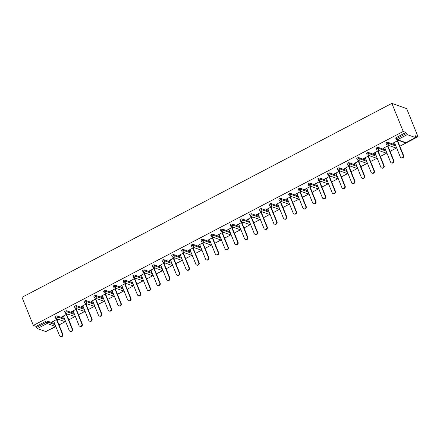 <?xml version="1.0" encoding="UTF-8"?>
<svg xmlns="http://www.w3.org/2000/svg" width="440" height="440" viewBox="0 0 440 440"><rect width="100%" height="100%" fill="white"/><g stroke="black" fill="none" stroke-linecap="round" stroke-linejoin="round"><path stroke-width="0.66" d="M47.806 330.528L55.864 326.601M59.048 324.929L65.599 321.492M68.783 319.825L75.334 316.388M78.518 314.721L85.074 311.284M88.259 309.611L94.809 306.18M97.993 304.507L104.544 301.07M107.729 299.404L114.279 295.966M117.464 294.294L124.02 290.862M127.204 289.19L133.755 285.752M136.939 284.086L143.489 280.649M146.674 278.977L153.225 275.545M156.409 273.873L162.965 270.435M166.149 268.769L172.7 265.331M175.885 263.659L182.435 260.227M185.62 258.555L192.17 255.118M195.355 253.451L201.905 250.014M205.095 248.347L211.646 244.91M214.83 243.238L221.381 239.806M224.565 238.134L231.115 234.696M234.3 233.03L240.851 229.592M244.041 227.92L250.591 224.488M253.776 222.816L260.326 219.379M263.511 217.712L270.061 214.275M273.246 212.603L279.796 209.171M282.981 207.499L289.536 204.061M292.721 202.395L299.272 198.957M302.456 197.285L309.007 193.853M312.191 192.181L318.742 188.749M321.926 187.077L328.482 183.639M331.666 181.973L338.217 178.536M341.402 176.864L347.952 173.431M351.137 171.76L357.687 168.322M360.872 166.656L367.428 163.218M370.612 161.546L377.163 158.114M380.347 156.442L386.898 153.005M390.082 151.338L396.632 147.901M399.817 146.229L418 136.697L406.648 108.597L391.859 103.367L22 297.319L33.352 325.418L403.211 131.467L391.859 103.367M415.613 137.594L407.236 134.635L397.568 139.706L405.939 142.665L415.613 137.594A1.111 0.336 62.3 0 0 415.729 137.594A1.111 0.336 62.3 0 0 415.657 136.769L415.234 135.718L418 136.697M395.808 138.166A1.111 0.33 -22 0 1 395.714 138.094A1.111 0.33 -22 0 1 396.303 137.517L396.726 138.567L406.401 133.496L405.977 132.446L403.211 131.467M396.303 137.517L405.977 132.446M406.401 133.496A1.111 0.336 62.3 0 0 407.236 134.635M37.384 328.587L45.755 331.546L55.429 326.469L47.058 323.51L37.384 328.587A1.111 0.336 -117.7 0 1 36.542 327.443L46.217 322.372L45.793 321.327A1.111 0.33 -22 0 1 47.174 320.991L54.665 323.637M398.343 140.316L392.876 143.187L393.322 143.341L393.19 143.022M393.322 143.341L394.537 142.703M397.722 141.037L398.789 140.476M33.352 325.418L36.119 326.398L45.793 321.327M55.038 316.866A1.111 0.33 -22 0 1 54.945 316.789A1.111 0.33 -22 0 1 55.528 316.217A1.111 0.33 -22 0 1 56.909 315.882L64.405 318.533M64.773 311.762A1.111 0.33 -22 0 1 64.68 311.685A1.111 0.33 -22 0 1 65.263 311.113A1.111 0.33 -22 0 1 66.644 310.777L74.14 313.429M74.509 306.652A1.111 0.33 -22 0 1 74.415 306.581A1.111 0.33 -22 0 1 75.004 306.009A1.111 0.33 -22 0 1 76.384 305.673L83.875 308.319M84.243 301.548A1.111 0.33 -22 0 1 84.156 301.472A1.111 0.33 -22 0 1 84.739 300.9A1.111 0.33 -22 0 1 86.119 300.57L93.61 303.215M93.984 296.445A1.111 0.33 -22 0 1 93.891 296.368A1.111 0.33 -22 0 1 94.474 295.796A1.111 0.33 -22 0 1 95.854 295.46L103.351 298.111M103.719 291.335A1.111 0.33 -22 0 1 103.626 291.264A1.111 0.33 -22 0 1 104.209 290.692A1.111 0.33 -22 0 1 105.589 290.356L113.086 293.007M113.454 286.231A1.111 0.33 -22 0 1 113.361 286.154A1.111 0.33 -22 0 1 113.949 285.582A1.111 0.33 -22 0 1 115.33 285.252L122.821 287.898M123.189 281.127A1.111 0.33 -22 0 1 123.101 281.05A1.111 0.33 -22 0 1 123.684 280.478A1.111 0.33 -22 0 1 125.065 280.143L132.555 282.793M132.93 276.023A1.111 0.33 -22 0 1 132.836 275.946A1.111 0.33 -22 0 1 133.419 275.374A1.111 0.33 -22 0 1 134.8 275.038L142.291 277.69M142.665 270.913A1.111 0.33 -22 0 1 142.571 270.842A1.111 0.33 -22 0 1 143.154 270.264A1.111 0.33 -22 0 1 144.535 269.935L152.031 272.58M152.399 265.81A1.111 0.33 -22 0 1 152.306 265.733A1.111 0.33 -22 0 1 152.895 265.161A1.111 0.33 -22 0 1 154.275 264.825L161.766 267.476M162.135 260.706A1.111 0.33 -22 0 1 162.047 260.629A1.111 0.33 -22 0 1 162.63 260.057A1.111 0.33 -22 0 1 164.01 259.721L171.501 262.372M171.875 255.596A1.111 0.33 -22 0 1 171.781 255.525A1.111 0.33 -22 0 1 172.364 254.953A1.111 0.33 -22 0 1 173.745 254.617L181.236 257.263M181.61 250.492A1.111 0.33 -22 0 1 181.517 250.415A1.111 0.33 -22 0 1 182.1 249.843A1.111 0.33 -22 0 1 183.48 249.513L190.977 252.159M191.345 245.388A1.111 0.33 -22 0 1 191.252 245.311A1.111 0.33 -22 0 1 191.84 244.739A1.111 0.33 -22 0 1 193.221 244.404L200.712 247.055M201.08 240.279A1.111 0.33 -22 0 1 200.987 240.207A1.111 0.33 -22 0 1 201.575 239.635A1.111 0.33 -22 0 1 202.956 239.299L210.447 241.945M210.821 235.174A1.111 0.33 -22 0 1 210.727 235.098A1.111 0.33 -22 0 1 211.31 234.526A1.111 0.33 -22 0 1 212.691 234.196L220.181 236.841M220.556 230.071A1.111 0.33 -22 0 1 220.462 229.994A1.111 0.33 -22 0 1 221.045 229.422A1.111 0.33 -22 0 1 222.426 229.086L229.922 231.737M230.291 224.961A1.111 0.33 -22 0 1 230.197 224.889A1.111 0.33 -22 0 1 230.786 224.318A1.111 0.33 -22 0 1 232.161 223.982L239.657 226.633M240.026 219.857A1.111 0.33 -22 0 1 239.932 219.78A1.111 0.33 -22 0 1 240.521 219.208A1.111 0.33 -22 0 1 241.901 218.878L249.392 221.524M249.766 214.753A1.111 0.33 -22 0 1 249.673 214.676A1.111 0.33 -22 0 1 250.256 214.104A1.111 0.33 -22 0 1 251.636 213.769L259.127 216.42M259.501 209.649A1.111 0.33 -22 0 1 259.408 209.572A1.111 0.33 -22 0 1 259.99 209A1.111 0.33 -22 0 1 261.371 208.665L268.868 211.316M269.236 204.54A1.111 0.33 -22 0 1 269.143 204.468A1.111 0.33 -22 0 1 269.731 203.891A1.111 0.33 -22 0 1 271.106 203.561L278.603 206.206M278.971 199.436A1.111 0.33 -22 0 1 278.878 199.359A1.111 0.33 -22 0 1 279.466 198.787A1.111 0.33 -22 0 1 280.846 198.451L288.338 201.102M288.712 194.332A1.111 0.33 -22 0 1 288.618 194.255A1.111 0.33 -22 0 1 289.201 193.683A1.111 0.33 -22 0 1 290.582 193.347L298.073 195.998M298.447 189.222A1.111 0.33 -22 0 1 298.353 189.151A1.111 0.33 -22 0 1 298.936 188.579A1.111 0.33 -22 0 1 300.317 188.243L307.813 190.889M308.182 184.118A1.111 0.33 -22 0 1 308.088 184.041A1.111 0.33 -22 0 1 308.677 183.469A1.111 0.33 -22 0 1 310.052 183.139L317.548 185.785M317.916 179.014A1.111 0.33 -22 0 1 317.823 178.937A1.111 0.33 -22 0 1 318.411 178.365A1.111 0.33 -22 0 1 319.792 178.03L327.283 180.681M327.652 173.905A1.111 0.33 -22 0 1 327.564 173.833A1.111 0.33 -22 0 1 328.147 173.261A1.111 0.33 -22 0 1 329.527 172.926L337.018 175.571M337.392 168.801A1.111 0.33 -22 0 1 337.298 168.724A1.111 0.33 -22 0 1 337.882 168.152A1.111 0.33 -22 0 1 339.262 167.822L346.759 170.467M347.127 163.697A1.111 0.33 -22 0 1 347.034 163.62A1.111 0.33 -22 0 1 347.622 163.048A1.111 0.33 -22 0 1 348.997 162.712L356.493 165.363M356.862 158.587A1.111 0.33 -22 0 1 356.769 158.516A1.111 0.33 -22 0 1 357.357 157.944A1.111 0.33 -22 0 1 358.738 157.608L366.229 160.259M366.597 153.483A1.111 0.33 -22 0 1 366.509 153.406A1.111 0.33 -22 0 1 367.092 152.834A1.111 0.33 -22 0 1 368.473 152.504L375.964 155.149M376.338 148.379A1.111 0.33 -22 0 1 376.244 148.302A1.111 0.33 -22 0 1 376.827 147.73A1.111 0.33 -22 0 1 378.208 147.395L385.704 150.046M386.073 143.275A1.111 0.33 -22 0 1 385.979 143.198A1.111 0.33 -22 0 1 386.562 142.626A1.111 0.33 -22 0 1 387.943 142.291L395.439 144.941M388.608 145.42L383.141 148.291L384.797 147.812M387.981 146.141L389.054 145.58M378.873 150.53L373.406 153.395L373.846 153.555L375.062 152.916M378.246 151.245L379.319 150.684M369.138 155.634L363.666 158.499L364.111 158.659L365.327 158.021M368.511 156.349L369.578 155.793M359.398 160.738L353.931 163.609L355.591 163.125M358.776 161.458L359.843 160.897M349.663 165.847L344.195 168.713L344.636 168.872L345.851 168.234M349.036 166.562L350.108 166.001M339.928 170.951L334.461 173.816L334.901 173.976L336.116 173.338M339.3 171.666L340.373 171.105M330.193 176.055L324.72 178.926L326.381 178.442M329.566 176.776L330.632 176.215M320.452 181.165L314.985 184.03L315.43 184.19L316.646 183.552M319.831 181.88L320.898 181.319M310.717 186.269L305.25 189.134L305.69 189.294L306.906 188.656M310.09 186.984L311.163 186.423M300.982 191.373L295.515 194.244L297.171 193.76M300.355 192.093L301.428 191.532M291.247 196.482L285.775 199.347L287.436 198.869M290.62 197.197L291.687 196.636M281.507 201.586L276.04 204.452L276.485 204.611L277.701 203.973M280.885 202.301L281.952 201.74M271.772 206.69L266.305 209.561L267.96 209.077M271.15 207.411L272.217 206.85M262.037 211.794L256.57 214.665L258.225 214.187M261.41 212.514L262.482 211.954M252.302 216.904L246.829 219.769L247.275 219.929L248.49 219.291M251.674 217.619L252.742 217.058M242.561 222.007L237.094 224.873L237.54 225.032L238.755 224.395M241.94 222.723L243.007 222.167M232.826 227.112L227.359 229.983L229.014 229.499M232.205 227.832L233.272 227.271M223.091 232.221L217.624 235.087L218.064 235.246L219.28 234.608M222.464 232.936L223.537 232.375M213.356 237.325L207.884 240.191L208.329 240.35L209.545 239.712M212.729 238.04L213.796 237.479M203.615 242.429L198.149 245.3L199.81 244.816M202.994 243.15L204.061 242.589M193.881 247.539L188.413 250.404L188.859 250.564L190.075 249.926M193.259 248.254L194.326 247.693M184.146 252.643L178.679 255.508L179.119 255.668L180.334 255.03M183.519 253.358L184.591 252.797M174.411 257.747L168.938 260.618L170.599 260.134M173.784 258.467L174.851 257.906M164.676 262.856L159.203 265.721L160.864 265.243M164.048 263.571L165.115 263.01M154.935 267.96L149.468 270.826L149.913 270.985L151.129 270.347M154.314 268.675L155.381 268.114M145.2 273.064L139.733 275.935L141.389 275.451M144.573 273.785L145.646 273.224M135.465 278.168L129.993 281.039L131.654 280.561M134.838 278.889L135.905 278.328M125.73 283.277L120.258 286.143L120.703 286.303L121.919 285.665M125.103 283.993L126.17 283.432M115.99 288.382L110.523 291.247L110.968 291.407L112.184 290.769M115.368 289.097L116.435 288.541M106.255 293.486L100.788 296.357L102.443 295.873M105.628 294.206L106.7 293.645M96.52 298.595L91.047 301.461L91.493 301.62L92.708 300.982M95.892 299.31L96.96 298.749M86.785 303.699L81.312 306.565L81.758 306.724L82.973 306.086M86.158 304.414L87.225 303.853M77.044 308.803L71.577 311.674L73.238 311.19M76.422 309.524L77.489 308.963M67.309 313.913L61.842 316.778L62.282 316.938L63.498 316.3M66.682 314.627L67.755 314.067M57.574 319.017L52.102 321.882L52.547 322.041L53.763 321.404M56.947 319.732L58.02 319.171M36.119 326.398L36.542 327.443M383.581 148.445L383.455 148.126M373.846 153.555L373.72 153.23M364.111 158.659L363.979 158.34M354.376 163.763L354.244 163.444M344.636 168.872L344.509 168.548M334.901 173.976L334.774 173.652M325.166 179.08L325.034 178.761M315.43 184.19L315.298 183.865M305.69 189.294L305.564 188.969M295.955 194.398L295.829 194.079M286.22 199.502L286.088 199.183M276.485 204.611L276.353 204.287M266.75 209.715L266.618 209.396M257.01 214.819L256.883 214.5M247.275 219.929L247.143 219.604M237.54 225.032L237.407 224.714M227.805 230.137L227.673 229.818M218.064 235.246L217.938 234.922M208.329 240.35L208.197 240.026M198.594 245.454L198.462 245.135M188.859 250.564L188.727 250.239M179.119 255.668L178.992 255.343M169.384 260.772L169.252 260.453M159.649 265.876L159.517 265.557M149.913 270.985L149.781 270.661M140.173 276.089L140.047 275.77M130.438 281.193L130.306 280.874M120.703 286.303L120.571 285.978M110.968 291.407L110.836 291.088M101.228 296.511L101.101 296.192M91.493 301.62L91.361 301.296M81.758 306.724L81.626 306.4M72.022 311.828L71.891 311.509M62.282 316.938L62.156 316.613M52.547 322.041L52.421 321.717M394.405 142.384L400.279 156.926A1.7 1.54 -70.5 0 0 402.837 157.267A1.7 1.54 -70.5 0 0 403.15 155.419L397.276 140.877M403.15 155.419L403.596 155.573A1.7 1.54 109.5 0 1 401.594 157.933L401.148 157.773M403.596 155.573L397.59 140.712M384.67 147.488L390.544 162.03A1.7 1.54 -70.5 0 0 393.096 162.371A1.7 1.54 -70.5 0 0 393.415 160.523L387.541 145.981M393.415 160.523L393.861 160.683A1.7 1.54 109.5 0 1 391.859 163.037L391.413 162.882M393.861 160.683L387.855 145.816M374.935 152.592L380.809 167.134A1.7 1.54 -70.5 0 0 383.361 167.481A1.7 1.54 -70.5 0 0 383.68 165.627L377.806 151.09M383.68 165.627L384.12 165.787A1.7 1.54 109.5 0 1 382.118 168.141L381.678 167.987M384.12 165.787L378.12 150.926M365.195 157.702L371.069 172.244A1.7 1.54 -70.5 0 0 373.626 172.585A1.7 1.54 -70.5 0 0 373.94 170.737L368.066 156.195M373.94 170.737L374.385 170.891A1.7 1.54 109.5 0 1 372.383 173.25L371.938 173.09M374.385 170.891L368.379 156.03M355.459 162.805L361.334 177.347A1.7 1.54 -70.5 0 0 363.891 177.689A1.7 1.54 -70.5 0 0 364.205 175.84L358.331 161.298M364.205 175.84L364.65 176A1.7 1.54 109.5 0 1 362.648 178.354L362.202 178.2M364.65 176L358.644 161.134M345.725 167.91L351.599 182.452A1.7 1.54 -70.5 0 0 354.151 182.798A1.7 1.54 -70.5 0 0 354.47 180.945L348.596 166.408M354.47 180.945L354.915 181.104A1.7 1.54 109.5 0 1 352.913 183.458L352.468 183.304M354.915 181.104L348.909 166.243M335.99 173.019L341.864 187.556A1.7 1.54 -70.5 0 0 344.416 187.902A1.7 1.54 -70.5 0 0 344.735 186.054L338.861 171.512M344.735 186.054L345.175 186.208A1.7 1.54 109.5 0 1 343.173 188.568L342.733 188.408M345.175 186.208L339.174 171.347M326.249 178.123L332.123 192.665A1.7 1.54 -70.5 0 0 334.68 193.006A1.7 1.54 -70.5 0 0 334.994 191.158L329.12 176.616M334.994 191.158L335.44 191.318A1.7 1.54 109.5 0 1 333.438 193.672L332.992 193.512M335.44 191.318L329.434 176.451M316.514 183.227L322.388 197.769A1.7 1.54 -70.5 0 0 324.945 198.11A1.7 1.54 -70.5 0 0 325.259 196.262L319.385 181.726M325.259 196.262L325.705 196.422A1.7 1.54 109.5 0 1 323.702 198.776L323.257 198.622M325.705 196.422L319.699 181.561M306.779 188.337L312.653 202.873A1.7 1.54 -70.5 0 0 315.205 203.22A1.7 1.54 -70.5 0 0 315.524 201.372L309.65 186.83M315.524 201.372L315.97 201.526A1.7 1.54 109.5 0 1 313.968 203.885L313.522 203.726M315.97 201.526L309.964 186.665M297.044 193.441L302.918 207.983A1.7 1.54 -70.5 0 0 305.47 208.323A1.7 1.54 -70.5 0 0 305.789 206.476L299.915 191.934M305.789 206.476L306.229 206.63A1.7 1.54 109.5 0 1 304.227 208.989L303.787 208.83M306.229 206.63L300.229 191.769M287.304 198.545L293.178 213.087A1.7 1.54 -70.5 0 0 295.735 213.428A1.7 1.54 -70.5 0 0 296.048 211.58L290.175 197.038M296.048 211.58L296.494 211.739A1.7 1.54 109.5 0 1 294.492 214.093L294.047 213.939M296.494 211.739L290.488 196.873M277.569 203.649L283.443 218.191A1.7 1.54 -70.5 0 0 286 218.537A1.7 1.54 -70.5 0 0 286.314 216.689L280.44 202.147M286.314 216.689L286.759 216.843A1.7 1.54 109.5 0 1 284.757 219.203L284.312 219.043M286.759 216.843L280.753 201.982M267.834 208.758L273.707 223.3A1.7 1.54 -70.5 0 0 276.26 223.641A1.7 1.54 -70.5 0 0 276.579 221.793L270.704 207.251M276.579 221.793L277.024 221.947A1.7 1.54 109.5 0 1 275.022 224.306L274.577 224.147M277.024 221.947L271.018 207.086M258.099 213.862L263.973 228.404A1.7 1.54 -70.5 0 0 266.524 228.745A1.7 1.54 -70.5 0 0 266.844 226.897L260.97 212.355M266.844 226.897L267.284 227.056A1.7 1.54 109.5 0 1 265.281 229.411L264.841 229.257M267.284 227.056L261.283 212.19M248.358 218.966L254.238 233.508A1.7 1.54 -70.5 0 0 256.79 233.855A1.7 1.54 -70.5 0 0 257.109 232.001L251.229 217.465M257.109 232.001L257.548 232.161A1.7 1.54 109.5 0 1 255.547 234.514L255.101 234.361M257.548 232.161L251.543 217.299M238.623 224.076L244.497 238.618A1.7 1.54 -70.5 0 0 247.055 238.959A1.7 1.54 -70.5 0 0 247.368 237.111L241.494 222.569M247.368 237.111L247.814 237.264A1.7 1.54 109.5 0 1 245.812 239.624L245.366 239.465M247.814 237.264L241.808 222.404M228.888 229.18L234.762 243.722A1.7 1.54 -70.5 0 0 237.314 244.063A1.7 1.54 -70.5 0 0 237.633 242.215L231.759 227.673M237.633 242.215L238.079 242.374A1.7 1.54 109.5 0 1 236.077 244.728L235.631 244.574M238.079 242.374L232.073 227.507M219.153 234.284L225.027 248.826A1.7 1.54 -70.5 0 0 227.579 249.172A1.7 1.54 -70.5 0 0 227.898 247.319L222.024 232.782M227.898 247.319L228.338 247.478A1.7 1.54 109.5 0 1 226.336 249.832L225.896 249.678M228.338 247.478L222.338 232.617M209.413 239.393L215.292 253.93A1.7 1.54 -70.5 0 0 217.844 254.276A1.7 1.54 -70.5 0 0 218.163 252.428L212.284 237.886M218.163 252.428L218.603 252.582A1.7 1.54 109.5 0 1 216.601 254.942L216.156 254.782M218.603 252.582L212.597 237.721M199.678 244.497L205.552 259.039A1.7 1.54 -70.5 0 0 208.109 259.38A1.7 1.54 -70.5 0 0 208.423 257.532L202.549 242.99M208.423 257.532L208.868 257.692A1.7 1.54 109.5 0 1 206.866 260.046L206.421 259.886M208.868 257.692L202.862 242.825M189.943 249.601L195.816 264.143A1.7 1.54 -70.5 0 0 198.369 264.484A1.7 1.54 -70.5 0 0 198.688 262.636L192.814 248.094M198.688 262.636L199.133 262.796A1.7 1.54 109.5 0 1 197.131 265.149L196.686 264.996M199.133 262.796L193.127 247.935M180.208 254.711L186.082 269.247A1.7 1.54 -70.5 0 0 188.634 269.594A1.7 1.54 -70.5 0 0 188.953 267.746L183.079 253.204M188.953 267.746L189.393 267.899A1.7 1.54 109.5 0 1 187.391 270.259L186.951 270.1M189.393 267.899L183.392 253.039M170.467 259.815L176.347 274.357A1.7 1.54 -70.5 0 0 178.899 274.697A1.7 1.54 -70.5 0 0 179.218 272.85L173.338 258.308M179.218 272.85L179.657 273.004A1.7 1.54 109.5 0 1 177.656 275.363L177.21 275.204M179.657 273.004L173.652 258.143M160.732 264.919L166.606 279.461A1.7 1.54 -70.5 0 0 169.163 279.802A1.7 1.54 -70.5 0 0 169.477 277.954L163.603 263.412M169.477 277.954L169.923 278.113A1.7 1.54 109.5 0 1 167.921 280.467L167.475 280.313M169.923 278.113L163.916 263.247M150.997 270.023L156.871 284.565A1.7 1.54 -70.5 0 0 159.423 284.911A1.7 1.54 -70.5 0 0 159.742 283.063L153.868 268.521M159.742 283.063L160.188 283.217A1.7 1.54 109.5 0 1 158.186 285.577L157.74 285.417M160.188 283.217L154.181 268.356M141.262 275.132L147.136 289.674A1.7 1.54 -70.5 0 0 149.688 290.015A1.7 1.54 -70.5 0 0 150.007 288.167L144.133 273.625M150.007 288.167L150.453 288.321A1.7 1.54 109.5 0 1 148.445 290.68L148.005 290.521M150.453 288.321L144.447 273.46M131.522 280.236L137.401 294.778A1.7 1.54 -70.5 0 0 139.953 295.119A1.7 1.54 -70.5 0 0 140.272 293.271L134.393 278.729M140.272 293.271L140.712 293.43A1.7 1.54 109.5 0 1 138.71 295.784L138.27 295.631M140.712 293.43L134.706 278.564M121.787 285.34L127.661 299.882A1.7 1.54 -70.5 0 0 130.218 300.229A1.7 1.54 -70.5 0 0 130.532 298.375L124.658 283.839M130.532 298.375L130.977 298.534A1.7 1.54 109.5 0 1 128.975 300.889L128.53 300.735M130.977 298.534L124.971 283.673M112.052 290.45L117.926 304.986A1.7 1.54 -70.5 0 0 120.478 305.333A1.7 1.54 -70.5 0 0 120.797 303.485L114.922 288.943M120.797 303.485L121.242 303.639A1.7 1.54 109.5 0 1 119.24 305.998L118.795 305.839M121.242 303.639L115.236 288.777M102.317 295.554L108.191 310.096A1.7 1.54 -70.5 0 0 110.743 310.437A1.7 1.54 -70.5 0 0 111.062 308.589L105.188 294.047M111.062 308.589L111.507 308.748A1.7 1.54 109.5 0 1 109.5 311.102L109.059 310.948M111.507 308.748L105.501 293.882M92.576 300.658L98.456 315.2A1.7 1.54 -70.5 0 0 101.008 315.546A1.7 1.54 -70.5 0 0 101.326 313.693L95.447 299.156M101.326 313.693L101.767 313.852A1.7 1.54 109.5 0 1 99.764 316.206L99.325 316.052M101.767 313.852L95.766 298.991M82.841 305.767L88.715 320.304A1.7 1.54 -70.5 0 0 91.273 320.65A1.7 1.54 -70.5 0 0 91.586 318.802L85.712 304.26M91.586 318.802L92.032 318.956A1.7 1.54 109.5 0 1 90.03 321.316L89.584 321.156M92.032 318.956L86.026 304.095M73.106 310.871L78.98 325.413A1.7 1.54 -70.5 0 0 81.532 325.754A1.7 1.54 -70.5 0 0 81.851 323.906L75.977 309.364M81.851 323.906L82.297 324.066A1.7 1.54 109.5 0 1 80.295 326.42L79.849 326.26M82.297 324.066L76.291 309.199M63.371 315.975L69.245 330.517A1.7 1.54 -70.5 0 0 71.797 330.858A1.7 1.54 -70.5 0 0 72.116 329.01L66.242 314.468M72.116 329.01L72.562 329.17A1.7 1.54 109.5 0 1 70.554 331.524L70.114 331.37M72.562 329.17L66.556 314.309M53.631 321.084L59.51 335.621A1.7 1.54 -70.5 0 0 62.062 335.968A1.7 1.54 -70.5 0 0 62.381 334.12L56.502 319.577M62.381 334.12L62.821 334.274A1.7 1.54 109.5 0 1 60.819 336.633L60.379 336.474M62.821 334.274L56.821 319.413M395.714 138.094L396.138 139.139A1.111 0.33 158 0 1 396.726 138.567A1.111 0.336 62.3 0 0 397.568 139.706A1.111 1.007 109.5 0 1 396.798 139.772L405.168 142.731A1.111 1.111 0 0 0 406.054 142.665A1.111 0.336 62.3 0 0 406.12 142.571M405.168 142.731A1.111 1.007 109.5 0 0 405.939 142.665A1.111 0.336 62.3 0 0 406.054 142.665L415.729 137.594M47.174 320.991L47.597 322.036A1.111 1.007 -70.5 0 1 47.058 323.51A1.111 0.336 -117.7 0 1 46.217 322.372A1.111 0.33 -22 0 1 47.597 322.036L55.088 324.687M55.622 326.343A1.111 0.336 -117.7 0 1 55.544 326.469A1.111 0.336 -117.7 0 1 55.429 326.469A1.111 1.007 -70.5 0 0 55.721 326.249M387.943 142.291L388.366 143.341L395.863 145.987M396.798 139.772A1.111 1.111 0 0 1 396.138 139.139A1.111 0.33 158 0 0 396.231 139.216M385.979 143.198L386.403 144.243A1.111 0.33 158 0 1 386.986 143.671A1.111 0.33 -22 0 1 388.366 143.341A1.111 1.007 -70.5 0 1 387.827 144.81A1.111 1.007 109.5 0 1 387.063 144.876L395.434 147.835A1.111 1.007 109.5 0 0 396.198 147.774A1.111 1.007 -70.5 0 0 396.495 147.548M378.208 147.395L378.631 148.445L386.127 151.09M368.473 152.504L368.896 153.549L376.387 156.2M358.738 157.608L359.161 158.659L366.652 161.304M348.997 162.712L349.421 163.763L356.917 166.408M339.262 167.822L339.686 168.867L347.182 171.518M329.527 172.926L329.951 173.971L337.442 176.622M319.792 178.03L320.216 179.08L327.707 181.726M310.052 183.139L310.475 184.184L317.972 186.835M300.317 188.243L300.74 189.288L308.236 191.939M290.582 193.347L291.005 194.398L298.496 197.043M280.846 198.451L281.27 199.502L288.761 202.153M271.106 203.561L271.53 204.606L279.026 207.257M261.371 208.665L261.795 209.715L269.291 212.361M251.636 213.769L252.06 214.819L259.551 217.465M241.901 218.878L242.325 219.923L249.816 222.574M232.161 223.982L232.584 225.032L240.081 227.678M222.426 229.086L222.849 230.137L230.346 232.782M212.691 234.196L213.114 235.24L220.605 237.892M202.956 239.299L203.379 240.345L210.87 242.996M193.221 244.404L193.639 245.454L201.135 248.1M183.48 249.513L183.904 250.558L191.4 253.209M173.745 254.617L174.169 255.662L181.66 258.313M164.01 259.721L164.434 260.772L171.924 263.417M154.275 264.825L154.698 265.876L162.19 268.527M144.535 269.935L144.958 270.98L152.455 273.631M134.8 275.038L135.223 276.089L142.714 278.735M125.065 280.143L125.488 281.193L132.979 283.839M115.33 285.252L115.753 286.297L123.244 288.948M105.589 290.356L106.013 291.407L113.509 294.052M95.854 295.46L96.278 296.511L103.769 299.156M86.119 300.57L86.543 301.615L94.034 304.266M76.384 305.673L76.808 306.719L84.299 309.37M66.644 310.777L67.067 311.828L74.564 314.474M56.909 315.882L57.332 316.932L64.829 319.583M387.063 144.876A1.111 1.111 0 0 1 386.403 144.243A1.111 0.33 158 0 0 386.496 144.32M376.244 148.302L376.668 149.353A1.111 0.33 158 0 1 377.25 148.781A1.111 0.33 -22 0 1 378.631 148.445A1.111 1.007 -70.5 0 1 378.092 149.919A1.111 1.007 109.5 0 1 377.327 149.98L385.699 152.939A1.111 1.007 109.5 0 0 386.463 152.878A1.111 1.007 -70.5 0 0 386.755 152.653M377.327 149.98A1.111 1.111 0 0 1 376.668 149.353A1.111 0.33 158 0 0 376.761 149.424M366.509 153.406L366.933 154.457A1.111 0.33 158 0 1 367.516 153.885A1.111 0.33 -22 0 1 368.896 153.549A1.111 1.007 -70.5 0 1 368.357 155.023A1.111 1.007 109.5 0 1 367.587 155.089L375.964 158.048A1.111 1.007 109.5 0 0 376.728 157.982A1.111 1.007 -70.5 0 0 377.02 157.762M367.587 155.089A1.111 1.111 0 0 1 366.933 154.457A1.111 0.33 158 0 0 367.021 154.534M356.769 158.516L357.192 159.561A1.111 0.33 158 0 1 357.781 158.989A1.111 0.33 -22 0 1 359.161 158.659A1.111 1.007 -70.5 0 1 358.622 160.127A1.111 1.007 109.5 0 1 357.852 160.193L366.223 163.152A1.111 1.007 109.5 0 0 366.993 163.086A1.111 1.007 -70.5 0 0 367.285 162.866M357.852 160.193A1.111 1.111 0 0 1 357.192 159.561A1.111 0.33 158 0 0 357.286 159.638M347.034 163.62L347.457 164.67A1.111 0.33 158 0 1 348.04 164.098A1.111 0.33 -22 0 1 349.421 163.763A1.111 1.007 -70.5 0 1 348.882 165.237A1.111 1.007 109.5 0 1 348.117 165.297L356.488 168.256A1.111 1.007 109.5 0 0 357.252 168.196A1.111 1.007 -70.5 0 0 357.55 167.97M348.117 165.297A1.111 1.111 0 0 1 347.457 164.67A1.111 0.33 158 0 0 347.55 164.742M337.298 168.724L337.722 169.774A1.111 0.33 158 0 1 338.305 169.202A1.111 0.33 -22 0 1 339.686 168.867A1.111 1.007 -70.5 0 1 339.147 170.34A1.111 1.007 109.5 0 1 338.382 170.406L346.753 173.365A1.111 1.007 109.5 0 0 347.518 173.299A1.111 1.007 -70.5 0 0 347.809 173.08M338.382 170.406A1.111 1.111 0 0 1 337.722 169.774A1.111 0.33 158 0 0 337.816 169.851M327.564 173.833L327.987 174.878A1.111 0.33 158 0 1 328.57 174.306A1.111 0.33 -22 0 1 329.951 173.971A1.111 1.007 -70.5 0 1 329.411 175.445A1.111 1.007 109.5 0 1 328.642 175.511L337.018 178.47A1.111 1.007 109.5 0 0 337.783 178.404A1.111 1.007 -70.5 0 0 338.074 178.184M328.642 175.511A1.111 1.111 0 0 1 327.987 174.878A1.111 0.33 158 0 0 328.075 174.955M317.823 178.937L318.247 179.988A1.111 0.33 158 0 1 318.835 179.41A1.111 0.33 -22 0 1 320.216 179.08A1.111 1.007 -70.5 0 1 319.677 180.554A1.111 1.007 109.5 0 1 318.907 180.615L327.277 183.573A1.111 1.007 109.5 0 0 328.048 183.513A1.111 1.007 -70.5 0 0 328.339 183.288M318.907 180.615A1.111 1.111 0 0 1 318.247 179.988A1.111 0.33 158 0 0 318.34 180.059M308.088 184.041L308.512 185.091A1.111 0.33 158 0 1 309.1 184.52A1.111 0.33 -22 0 1 310.475 184.184A1.111 1.007 -70.5 0 1 309.936 185.658A1.111 1.007 109.5 0 1 309.172 185.719L317.543 188.683A1.111 1.007 109.5 0 0 318.307 188.617A1.111 1.007 -70.5 0 0 318.604 188.397M309.172 185.719A1.111 1.111 0 0 1 308.512 185.091A1.111 0.33 158 0 0 308.605 185.169M298.353 189.151L298.777 190.196A1.111 0.33 158 0 1 299.36 189.624A1.111 0.33 -22 0 1 300.74 189.288A1.111 1.007 -70.5 0 1 300.201 190.762A1.111 1.007 109.5 0 1 299.437 190.828L307.808 193.787A1.111 1.007 109.5 0 0 308.572 193.721A1.111 1.007 -70.5 0 0 308.864 193.501M299.437 190.828A1.111 1.111 0 0 1 298.777 190.196A1.111 0.33 158 0 0 298.87 190.273M288.618 194.255L289.041 195.299A1.111 0.33 158 0 1 289.625 194.728A1.111 0.33 -22 0 1 291.005 194.398A1.111 1.007 -70.5 0 1 290.466 195.872A1.111 1.007 109.5 0 1 289.696 195.932L298.073 198.891A1.111 1.007 109.5 0 0 298.837 198.831A1.111 1.007 -70.5 0 0 299.129 198.605M289.696 195.932A1.111 1.111 0 0 1 289.041 195.299A1.111 0.33 158 0 0 289.13 195.377M278.878 199.359L279.301 200.409A1.111 0.33 158 0 1 279.889 199.837A1.111 0.33 -22 0 1 281.27 199.502A1.111 1.007 -70.5 0 1 280.731 200.976A1.111 1.007 109.5 0 1 279.961 201.036L288.332 203.995A1.111 1.007 109.5 0 0 289.102 203.935A1.111 1.007 -70.5 0 0 289.394 203.709M279.961 201.036A1.111 1.111 0 0 1 279.301 200.409A1.111 0.33 158 0 0 279.395 200.481M269.143 204.468L269.566 205.513A1.111 0.33 158 0 1 270.155 204.941A1.111 0.33 -22 0 1 271.53 204.606A1.111 1.007 -70.5 0 1 270.99 206.08A1.111 1.007 109.5 0 1 270.226 206.146L278.597 209.105A1.111 1.007 109.5 0 0 279.367 209.038A1.111 1.007 -70.5 0 0 279.659 208.819M270.226 206.146A1.111 1.111 0 0 1 269.566 205.513A1.111 0.33 158 0 0 269.66 205.59M259.408 209.572L259.831 210.617A1.111 0.33 158 0 1 260.414 210.045A1.111 0.33 -22 0 1 261.795 209.715A1.111 1.007 -70.5 0 1 261.256 211.184A1.111 1.007 109.5 0 1 260.491 211.25L268.862 214.209A1.111 1.007 109.5 0 0 269.627 214.148A1.111 1.007 -70.5 0 0 269.918 213.923M260.491 211.25A1.111 1.111 0 0 1 259.831 210.617A1.111 0.33 158 0 0 259.925 210.694M249.673 214.676L250.096 215.727A1.111 0.33 158 0 1 250.679 215.155A1.111 0.33 -22 0 1 252.06 214.819A1.111 1.007 -70.5 0 1 251.521 216.293A1.111 1.007 109.5 0 1 250.756 216.354L259.127 219.313A1.111 1.007 109.5 0 0 259.892 219.252A1.111 1.007 -70.5 0 0 260.183 219.027M250.756 216.354A1.111 1.111 0 0 1 250.096 215.727A1.111 0.33 158 0 0 250.19 215.798M239.932 219.78L240.356 220.831A1.111 0.33 158 0 1 240.944 220.259A1.111 0.33 -22 0 1 242.325 219.923A1.111 1.007 -70.5 0 1 241.786 221.397A1.111 1.007 109.5 0 1 241.016 221.463L249.387 224.422A1.111 1.007 109.5 0 0 250.157 224.356A1.111 1.007 -70.5 0 0 250.448 224.136M241.016 221.463A1.111 1.111 0 0 1 240.356 220.831A1.111 0.33 158 0 0 240.449 220.907M230.197 224.889L230.621 225.935A1.111 0.33 158 0 1 231.209 225.363A1.111 0.33 -22 0 1 232.584 225.032A1.111 1.007 -70.5 0 1 232.045 226.501A1.111 1.007 109.5 0 1 231.281 226.567L239.652 229.526A1.111 1.007 109.5 0 0 240.422 229.46A1.111 1.007 -70.5 0 0 240.713 229.24M231.281 226.567A1.111 1.111 0 0 1 230.621 225.935A1.111 0.33 158 0 0 230.714 226.012M220.462 229.994L220.886 231.044A1.111 0.33 158 0 1 221.469 230.472A1.111 0.33 -22 0 1 222.849 230.137A1.111 1.007 -70.5 0 1 222.31 231.611A1.111 1.007 109.5 0 1 221.546 231.671L229.917 234.63A1.111 1.007 109.5 0 0 230.681 234.57A1.111 1.007 -70.5 0 0 230.973 234.344M221.546 231.671A1.111 1.111 0 0 1 220.886 231.044A1.111 0.33 158 0 0 220.979 231.115M210.727 235.098L211.151 236.148A1.111 0.33 158 0 1 211.734 235.576A1.111 0.33 -22 0 1 213.114 235.24A1.111 1.007 -70.5 0 1 212.575 236.715A1.111 1.007 109.5 0 1 211.811 236.781L220.181 239.74A1.111 1.007 109.5 0 0 220.946 239.674A1.111 1.007 -70.5 0 0 221.238 239.454M211.811 236.781A1.111 1.111 0 0 1 211.151 236.148A1.111 0.33 158 0 0 211.244 236.225M200.987 240.207L201.41 241.252A1.111 0.33 158 0 1 201.999 240.68A1.111 0.33 -22 0 1 203.379 240.345A1.111 1.007 -70.5 0 1 202.84 241.819A1.111 1.007 109.5 0 1 202.07 241.885L210.441 244.844A1.111 1.007 109.5 0 0 211.211 244.778A1.111 1.007 -70.5 0 0 211.503 244.558M202.07 241.885A1.111 1.111 0 0 1 201.41 241.252A1.111 0.33 158 0 0 201.504 241.329M191.252 245.311L191.675 246.362A1.111 0.33 158 0 1 192.264 245.784A1.111 0.33 -22 0 1 193.639 245.454A1.111 1.007 -70.5 0 1 193.1 246.928A1.111 1.007 109.5 0 1 192.335 246.989L200.706 249.948A1.111 1.007 109.5 0 0 201.476 249.887A1.111 1.007 -70.5 0 0 201.768 249.662M192.335 246.989A1.111 1.111 0 0 1 191.675 246.362A1.111 0.33 158 0 0 191.769 246.433M181.517 250.415L181.94 251.466A1.111 0.33 158 0 1 182.523 250.894A1.111 0.33 -22 0 1 183.904 250.558A1.111 1.007 -70.5 0 1 183.365 252.032A1.111 1.007 109.5 0 1 182.6 252.093L190.971 255.057A1.111 1.007 109.5 0 0 191.736 254.991A1.111 1.007 -70.5 0 0 192.027 254.771M182.6 252.093A1.111 1.111 0 0 1 181.94 251.466A1.111 0.33 158 0 0 182.034 251.543M171.781 255.525L172.205 256.57A1.111 0.33 158 0 1 172.788 255.998A1.111 0.33 -22 0 1 174.169 255.662A1.111 1.007 -70.5 0 1 173.63 257.136A1.111 1.007 109.5 0 1 172.865 257.202L181.236 260.161A1.111 1.007 109.5 0 0 182.001 260.095A1.111 1.007 -70.5 0 0 182.292 259.875M172.865 257.202A1.111 1.111 0 0 1 172.205 256.57A1.111 0.33 158 0 0 172.298 256.647M162.047 260.629L162.47 261.673A1.111 0.33 158 0 1 163.053 261.102A1.111 0.33 -22 0 1 164.434 260.772A1.111 1.007 -70.5 0 1 163.895 262.246A1.111 1.007 109.5 0 1 163.125 262.306L171.496 265.265A1.111 1.007 109.5 0 0 172.266 265.204A1.111 1.007 -70.5 0 0 172.557 264.979M163.125 262.306A1.111 1.111 0 0 1 162.47 261.673A1.111 0.33 158 0 0 162.558 261.751M152.306 265.733L152.73 266.783A1.111 0.33 158 0 1 153.318 266.211A1.111 0.33 -22 0 1 154.698 265.876A1.111 1.007 -70.5 0 1 154.154 267.35A1.111 1.007 109.5 0 1 153.389 267.41L161.761 270.369A1.111 1.007 109.5 0 0 162.531 270.309A1.111 1.007 -70.5 0 0 162.822 270.083M153.389 267.41A1.111 1.111 0 0 1 152.73 266.783A1.111 0.33 158 0 0 152.823 266.855M142.571 270.842L142.995 271.887A1.111 0.33 158 0 1 143.578 271.315A1.111 0.33 -22 0 1 144.958 270.98A1.111 1.007 -70.5 0 1 144.419 272.454A1.111 1.007 109.5 0 1 143.655 272.52L152.026 275.478A1.111 1.007 109.5 0 0 152.79 275.413A1.111 1.007 -70.5 0 0 153.082 275.193M143.655 272.52A1.111 1.111 0 0 1 142.995 271.887A1.111 0.33 158 0 0 143.088 271.964M132.836 275.946L133.26 276.991A1.111 0.33 158 0 1 133.843 276.419A1.111 0.33 -22 0 1 135.223 276.089A1.111 1.007 -70.5 0 1 134.684 277.558A1.111 1.007 109.5 0 1 133.92 277.624L142.291 280.582A1.111 1.007 109.5 0 0 143.055 280.522A1.111 1.007 -70.5 0 0 143.347 280.297M133.92 277.624A1.111 1.111 0 0 1 133.26 276.991A1.111 0.33 158 0 0 133.353 277.068M123.101 281.05L123.525 282.101A1.111 0.33 158 0 1 124.108 281.529A1.111 0.33 -22 0 1 125.488 281.193A1.111 1.007 -70.5 0 1 124.949 282.667A1.111 1.007 109.5 0 1 124.179 282.728L132.55 285.687A1.111 1.007 109.5 0 0 133.32 285.626A1.111 1.007 -70.5 0 0 133.612 285.401M124.179 282.728A1.111 1.111 0 0 1 123.525 282.101A1.111 0.33 158 0 0 123.613 282.172M113.361 286.154L113.784 287.205A1.111 0.33 158 0 1 114.373 286.632A1.111 0.33 -22 0 1 115.753 286.297A1.111 1.007 -70.5 0 1 115.209 287.771A1.111 1.007 109.5 0 1 114.444 287.837L122.815 290.796A1.111 1.007 109.5 0 0 123.585 290.73A1.111 1.007 -70.5 0 0 123.877 290.51M114.444 287.837A1.111 1.111 0 0 1 113.784 287.205A1.111 0.33 158 0 0 113.878 287.282M103.626 291.264L104.049 292.309A1.111 0.33 158 0 1 104.632 291.736A1.111 0.33 -22 0 1 106.013 291.407A1.111 1.007 -70.5 0 1 105.474 292.875A1.111 1.007 109.5 0 1 104.709 292.941L113.08 295.9A1.111 1.007 109.5 0 0 113.845 295.834A1.111 1.007 -70.5 0 0 114.136 295.614M104.709 292.941A1.111 1.111 0 0 1 104.049 292.309A1.111 0.33 158 0 0 104.142 292.386M93.891 296.368L94.314 297.418A1.111 0.33 158 0 1 94.897 296.846A1.111 0.33 -22 0 1 96.278 296.511A1.111 1.007 -70.5 0 1 95.739 297.985A1.111 1.007 109.5 0 1 94.974 298.045L103.345 301.004A1.111 1.007 109.5 0 0 104.109 300.944A1.111 1.007 -70.5 0 0 104.401 300.718M94.974 298.045A1.111 1.111 0 0 1 94.314 297.418A1.111 0.33 158 0 0 94.408 297.49M84.156 301.472L84.579 302.522A1.111 0.33 158 0 1 85.162 301.95A1.111 0.33 -22 0 1 86.543 301.615A1.111 1.007 -70.5 0 1 86.004 303.089A1.111 1.007 109.5 0 1 85.234 303.155L93.605 306.114A1.111 1.007 109.5 0 0 94.375 306.048A1.111 1.007 -70.5 0 0 94.666 305.827M85.234 303.155A1.111 1.111 0 0 1 84.579 302.522A1.111 0.33 158 0 0 84.667 302.599M74.415 306.581L74.838 307.626A1.111 0.33 158 0 1 75.427 307.054A1.111 0.33 -22 0 1 76.808 306.719A1.111 1.007 -70.5 0 1 76.269 308.193A1.111 1.007 109.5 0 1 75.499 308.259L83.87 311.218A1.111 1.007 109.5 0 0 84.639 311.152A1.111 1.007 -70.5 0 0 84.931 310.932M75.499 308.259A1.111 1.111 0 0 1 74.838 307.626A1.111 0.33 158 0 0 74.932 307.703M64.68 311.685L65.104 312.736A1.111 0.33 158 0 1 65.687 312.158A1.111 0.33 -22 0 1 67.067 311.828A1.111 1.007 -70.5 0 1 66.528 313.302A1.111 1.007 109.5 0 1 65.764 313.363L74.135 316.322A1.111 1.007 109.5 0 0 74.899 316.261A1.111 1.007 -70.5 0 0 75.191 316.036M65.764 313.363A1.111 1.111 0 0 1 65.104 312.736A1.111 0.33 158 0 0 65.197 312.807M54.945 316.789L55.369 317.84A1.111 0.33 158 0 1 55.952 317.268A1.111 0.33 -22 0 1 57.332 316.932A1.111 1.007 -70.5 0 1 56.793 318.406A1.111 1.007 109.5 0 1 56.029 318.466L64.4 321.431A1.111 1.007 109.5 0 0 65.164 321.365A1.111 1.007 -70.5 0 0 65.456 321.145M56.029 318.466A1.111 1.111 0 0 1 55.369 317.84A1.111 0.33 158 0 0 55.462 317.916M55.754 326.332A1.111 1.111 0 0 1 55.544 326.469L45.876 331.546M395.434 147.835A1.111 1.111 0 0 0 396.528 147.631M385.699 152.939A1.111 1.111 0 0 0 386.788 152.735M375.964 158.048A1.111 1.111 0 0 0 377.053 157.845M366.223 163.152A1.111 1.111 0 0 0 367.318 162.948M356.488 168.256A1.111 1.111 0 0 0 357.583 168.053M346.753 173.365A1.111 1.111 0 0 0 347.842 173.162M337.018 178.47A1.111 1.111 0 0 0 338.107 178.266M327.277 183.573A1.111 1.111 0 0 0 328.372 183.37M317.543 188.683A1.111 1.111 0 0 0 318.637 188.474M307.808 193.787A1.111 1.111 0 0 0 308.897 193.584M298.073 198.891A1.111 1.111 0 0 0 299.161 198.688M288.332 203.995A1.111 1.111 0 0 0 289.427 203.792M278.597 209.105A1.111 1.111 0 0 0 279.692 208.901M268.862 214.209A1.111 1.111 0 0 0 269.951 214.005M259.127 219.313A1.111 1.111 0 0 0 260.216 219.109M249.387 224.422A1.111 1.111 0 0 0 250.481 224.219M239.652 229.526A1.111 1.111 0 0 0 240.746 229.323M229.917 234.63A1.111 1.111 0 0 0 231.006 234.427M220.181 239.74A1.111 1.111 0 0 0 221.271 239.536M210.441 244.844A1.111 1.111 0 0 0 211.536 244.64M200.706 249.948A1.111 1.111 0 0 0 201.801 249.744M190.971 255.057A1.111 1.111 0 0 0 192.06 254.848M181.236 260.161A1.111 1.111 0 0 0 182.325 259.957M171.496 265.265A1.111 1.111 0 0 0 172.59 265.062M161.761 270.369A1.111 1.111 0 0 0 162.855 270.166M152.026 275.478A1.111 1.111 0 0 0 153.114 275.275M142.291 280.582A1.111 1.111 0 0 0 143.38 280.379M132.55 285.687A1.111 1.111 0 0 0 133.645 285.483M122.815 290.796A1.111 1.111 0 0 0 123.91 290.593M113.08 295.9A1.111 1.111 0 0 0 114.169 295.697M103.345 301.004A1.111 1.111 0 0 0 104.434 300.8M93.605 306.114A1.111 1.111 0 0 0 94.699 305.91M83.87 311.218A1.111 1.111 0 0 0 84.964 311.014M74.135 316.322A1.111 1.111 0 0 0 75.229 316.118M64.4 321.431A1.111 1.111 0 0 0 65.489 321.222"/></g></svg>
